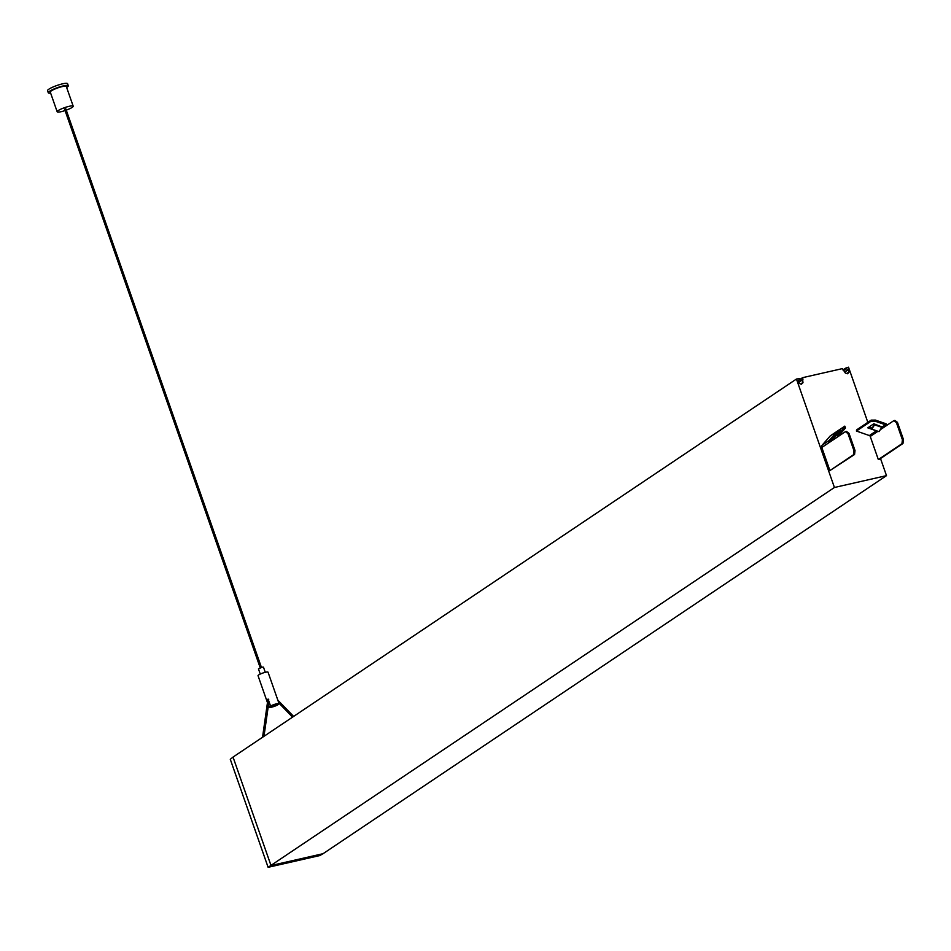 <?xml version="1.0" encoding="UTF-8"?>
<svg xmlns="http://www.w3.org/2000/svg" width="951" height="951" viewBox="0 0 951 951"><rect width="100%" height="100%" fill="white"/><g stroke="black" fill="none" stroke-linecap="round" stroke-linejoin="round"><path stroke-width="1.43" d="M874.956 424.194L874.587 424.835L874.433 424.039A2.544 0.975 -70.8 0 0 874.433 424.039L871.782 429.115L878.997 431.635L882.124 426.987L885.44 424.776L875.277 421.234L875.431 420.092L885.607 423.635L885.44 424.776A1.272 1.046 56.1 0 1 886.32 425.679L893.857 420.651L894.903 420.413L897.447 422.351L896.401 422.589L893.857 420.651M881.803 427.344L874.587 424.835L871.782 429.115M853.986 450.762L855.02 450.524L854.557 454.495L853.511 454.721L853.986 450.762L847.971 433.597L845.427 431.659L837.902 436.711A2.544 2.092 -123.9 0 1 838.211 434.405L835.204 436.426A2.544 2.092 -123.9 0 0 834.8 438.447L828.773 442.488A2.544 2.092 -123.9 0 1 829.177 440.468L834.574 434.286L840.601 430.244L834.919 436.616A2.544 1.415 -138.9 0 0 834.764 436.747A2.544 1.415 -138.9 0 0 834.55 437.258L834.407 438.708M839.852 435.403L839.959 434.322M875.431 420.092L871.152 420.128L856.589 429.9L856.435 431.041L869.369 435.558A1.272 1.046 -123.9 0 1 870.248 436.461L878.332 459.559L879.378 459.321L902.975 443.475L903.45 439.517L902.404 439.754L896.401 422.589M902.975 443.475L901.94 443.713L902.404 439.754M903.45 439.517L897.447 422.351M887.212 425.097A2.544 2.092 56.1 0 0 885.607 423.635M880.4 429.483L883.253 427.57A1.272 1.046 56.1 0 0 882.421 426.797M876.418 430.732L876.406 430.839A1.272 1.046 56.1 0 1 877.226 431.611L877.809 431.219M869.369 435.558L876.406 430.839L867.788 427.843L873.814 423.789L882.124 426.987M871.817 428.045L868.964 427.047M871.152 420.128L870.997 421.269L875.277 421.234M844.583 427.094L844.821 426.119L845.463 428.009L844.583 427.094L838.211 434.405L839.091 435.308L845.463 428.009M834.574 434.286L835.453 435.189L837.07 434.108M829.854 441.763A1.272 1.046 -123.9 0 1 830.057 441.371L835.453 435.189M847.971 433.597L849.017 433.371L855.02 450.524M849.017 433.371L846.473 431.421L845.427 431.659M830.057 441.371L829.177 440.468L822.151 445.187A2.544 2.092 -123.9 0 0 821.819 447.469L837.95 436.675M838.853 436.069A1.272 1.046 -123.9 0 1 839.091 435.308M856.435 431.041L870.997 421.269M878.332 459.559L901.94 443.713M822.151 445.187L830.247 435.891L844.821 426.119M821.819 447.469L829.914 470.567L853.511 454.721M854.557 454.495L829.914 470.567M867.835 422.351L848.518 367.193L845.594 368.18L848.221 369.82L848.946 372.269L847.626 373.767L845.38 373.077L842.455 368.608L802.537 377.678L802.941 382.718L801.408 384.24L799.387 383.538L798.412 381.149L799.589 378.641L796.451 379.033L834.431 487.483L886.498 475.643L880.519 458.548M802.168 380.103L798.828 382.35M803.036 379.104L798.709 382.005M802.537 377.678L799.351 379.818M796.451 379.033L233.031 757.079L271.011 865.529L323.078 853.689L319.809 855.555L268.111 867.312L230.285 759.302L233.043 757.115M886.498 475.643L323.078 853.689M834.431 487.483L268.111 867.312M64.882 109.187L65.548 108.961M65.072 110.566A8.488 1.462 -19.3 0 1 57.179 111.79A8.488 1.462 -19.3 0 1 60.971 109.103A8.488 1.462 -19.3 0 1 69.209 106.298A8.488 1.462 -19.3 0 1 73.191 106.179A8.488 1.462 -19.3 0 1 66.273 110.15M57.179 111.79L50.272 92.069A8.488 1.462 -19.3 0 1 54.064 89.382A8.488 1.462 -19.3 0 1 62.302 86.577A8.488 1.462 -19.3 0 1 66.285 86.47L73.191 106.179M50.641 93.103A10.604 1.819 -19.3 0 1 48.275 92.77L47.55 90.702A10.604 1.819 -19.3 0 1 52.293 87.337A10.604 1.819 -19.3 0 1 62.576 83.831A10.604 1.819 -19.3 0 1 67.569 83.688L68.294 85.768A10.604 1.819 -19.3 0 1 66.653 87.492M48.275 92.77A10.604 1.819 -19.3 0 1 53.018 89.418A10.604 1.819 -19.3 0 1 63.301 85.899A10.604 1.819 -19.3 0 1 68.294 85.768M260.265 674.069L258.458 668.898L262.214 667.174L263.463 667.138L265.27 672.309M267.457 702.623L258.03 675.685A5.302 0.915 -19.3 0 1 260.431 673.997A5.302 0.915 -19.3 0 1 265.543 672.25A5.302 0.915 -19.3 0 1 268.039 672.179L279.083 703.728A5.302 0.915 -19.3 0 1 278.928 704.097L276.575 704.596M276.586 704.608L270.548 705.999A5.302 0.915 -19.3 0 1 271.475 705.547A5.302 0.915 -19.3 0 1 279.083 703.728M277.621 704.976L269.24 706.878A5.302 0.915 -19.3 0 0 269.074 707.235A5.302 0.915 -19.3 0 0 276.682 705.428A5.302 0.915 -19.3 0 0 277.621 704.976L277.43 704.429M269.24 706.878L268.455 704.655M268.408 702.409L266.815 699.972A5.302 0.915 160.7 0 1 268.123 699.104L270.548 705.999M275.279 705.499L275.005 704.727M268.313 699.639L266.815 699.972M886.38 425.668L880.198 429.781M870.248 436.461L877.975 431.279M848.946 372.269L846.925 373.612M848.981 371.984L846.675 373.529M848.221 369.82L844.88 372.055M848.007 369.594L844.773 371.758M802.941 382.718L800.932 384.073M802.989 382.433L800.683 383.978M845.594 368.18L842.931 369.963M845.712 368.548L843.311 370.153M846.081 368.917L843.929 370.367M268.741 699.27L267.873 702.325M839.269 431.576L834.764 436.747M261.418 667.388L65.785 108.783M260.217 667.816L64.585 109.199M267.54 702.04L262.547 737.275M268.967 701.493L263.974 736.312M293.621 716.424L277.823 700.138M292.551 717.137L278.821 702.991M269.074 707.235L268.372 705.238"/></g></svg>
